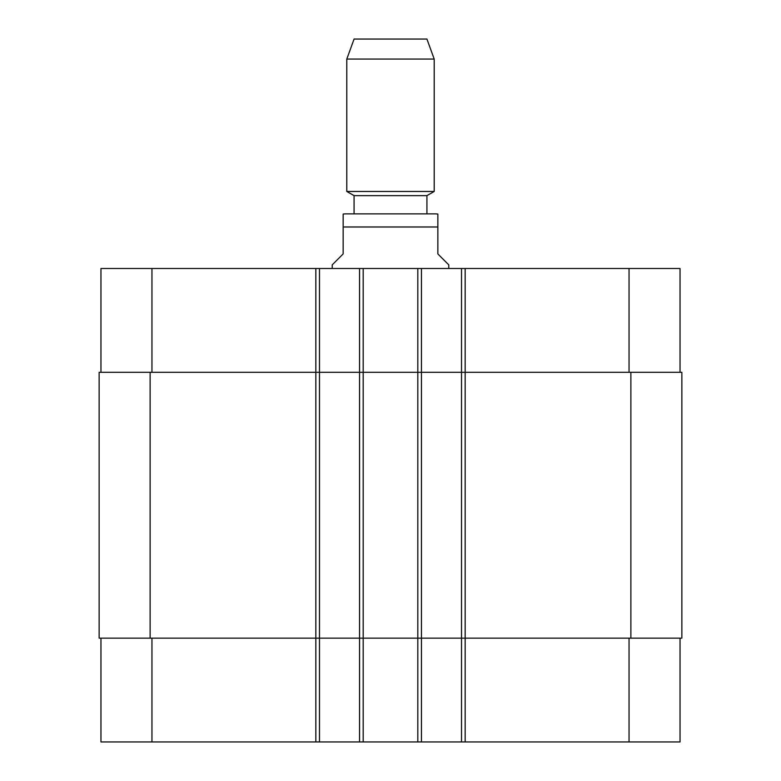 <?xml version="1.0" encoding="UTF-8"?>
<svg xmlns="http://www.w3.org/2000/svg" width="781" height="781" viewBox="0 0 781 781"><rect width="100%" height="100%" fill="white"/><g stroke="black" fill="none" stroke-linecap="round" stroke-linejoin="round"><path stroke-width="1.17" d="M448.772 268.498L448.772 264.857L437.848 253.923L437.848 214.053L437.848 226.978L343.152 226.978L343.152 253.923L332.228 264.857L332.228 268.498M343.152 226.978L343.152 214.053L343.152 226.978M426.924 195.65L354.076 195.65L354.076 213.867L345.339 213.867L435.661 213.867L426.924 213.867L426.924 195.65L434.207 191.452L434.207 59.063L346.793 59.063L346.793 191.452L434.207 191.452M390.5 213.867L426.924 213.867M346.793 59.063L354.076 39.05L426.924 39.05L434.207 59.063M100.964 638.155L100.964 741.95L680.036 741.95L680.036 638.155M100.964 372.293L100.964 268.498L680.036 268.498L680.036 372.293M319.478 741.95L319.478 372.293L99.138 372.293L99.138 638.155L681.862 638.155L681.862 372.293L319.478 372.293L319.478 268.498M359.543 741.95L359.543 268.498M421.457 741.95L421.457 268.498M461.522 741.95L461.522 268.498M461.522 638.155L461.522 372.293L461.522 638.155M359.543 638.155L359.543 372.293M99.138 638.155L99.138 372.293M681.862 638.155L681.862 372.293M151.953 372.293L151.953 268.498M315.836 741.95L315.836 268.498M363.185 741.95L363.185 268.498M417.815 741.95L417.815 268.498M465.164 741.95L465.164 268.498M629.047 372.293L629.047 268.498M151.953 638.155L151.953 741.95M629.047 638.155L629.047 741.95M630.872 638.155L630.872 372.293M421.457 638.155L421.457 372.293M319.478 638.155L319.478 372.293M150.128 638.155L150.128 372.293M437.848 214.053L435.661 213.867M343.152 214.053L345.339 213.867M354.076 195.65L346.793 191.452"/></g></svg>
